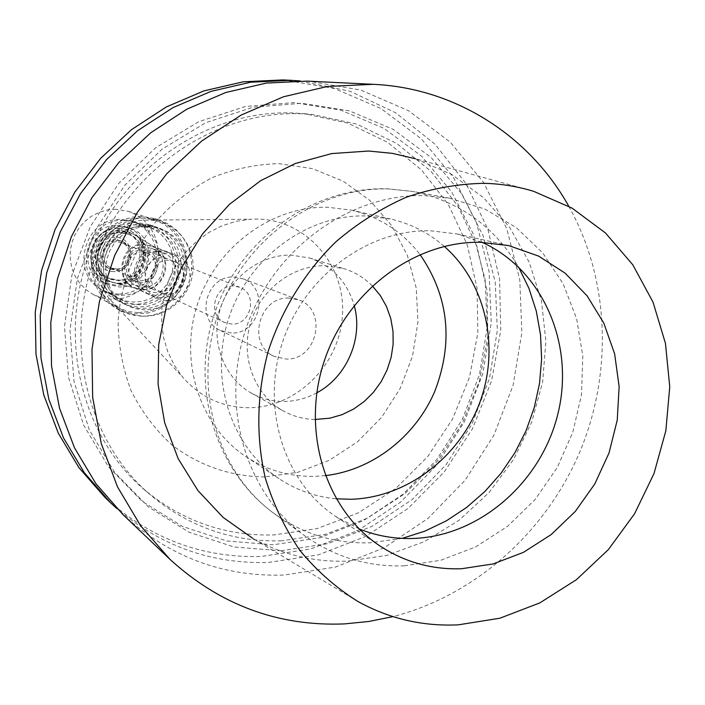 <?xml version="1.0" encoding="UTF-8"?>
<svg xmlns="http://www.w3.org/2000/svg" width="705" height="705" viewBox="0 0 705 705"><rect width="100%" height="100%" fill="white"/><g stroke="black" fill="none" stroke-linecap="round" stroke-linejoin="round"><path stroke-width="0.53" stroke-dasharray="3.52 2.64" d="M359.233 528.962L336.003 516.668C284.282 482.572 260.586 408.592 282.379 342.648C303.881 276.624 367.587 229.319 430.429 230.773L457.122 233.972L482.053 242.308M357.973 601.515L252.769 538.364C282.37 554.72 313.989 562.299 347.635 561.11L386.948 555.373L424.586 541.519L459.087 520.237L489.155 492.46L513.663 459.308L531.711 422.092L542.603 382.242L545.908 341.282L541.431 300.779L529.27 262.33L509.777 227.512L483.63 197.779L451.773 174.487L415.421 158.748L533.711 191.355M568.768 206.248C609.895 279.797 613.077 373.729 579.14 453.544C544.771 533.174 474.562 595.663 392.941 616.628M122.864 514.483C169.156 556.765 222.903 576.954 284.089 575.06L335.527 567.049L384.234 547.776L428.067 518.351L465.133 480.246L493.879 435.241L513.073 385.344L521.859 332.742L519.788 279.744L506.798 228.737L483.286 182.075L450.125 142.057L408.662 110.782L360.704 90.028L308.517 81.172M281.066 550.764L327.86 543.661L372.231 526.247L412.169 499.528L445.948 464.842L472.094 423.828L489.49 378.347L497.342 330.416L495.236 282.185L483.145 235.831L461.475 193.54L431.037 157.409L393.117 129.315L349.407 110.87L301.987 103.274L253.236 107.186L205.745 122.679L162.115 149.125L124.838 185.239L96.047 229.116L77.418 278.308L69.962 330.072L74.034 381.502L89.253 429.777L114.607 472.324L148.535 507.027L189.09 532.257L234.042 546.992L281.066 550.764M281.533 540.841C232.342 542.136 188.526 526.75 150.086 494.663C86.142 439.911 62.366 339.07 96.444 253.527C130.258 167.896 217.008 110.227 301.493 113.778L312.95 114.545L356.774 124.106L396.739 143.432L431.028 171.385L458.179 206.459L477.091 246.9L487.084 290.795L487.842 336.162L479.426 381.008L462.251 423.397L437.065 461.484L404.934 493.606L367.19 518.29L325.454 534.328L281.533 540.841M293.289 112.976C209.72 109.46 124.01 166.398 90.619 250.945C56.982 335.413 80.502 435.038 143.758 489.2C181.784 520.933 225.124 536.188 273.787 534.954L317.241 528.565L358.537 512.746L395.875 488.38L427.662 456.655L452.566 419.017L469.539 377.122L477.84 332.795L477.056 287.948L467.133 244.556L448.38 204.582L421.484 169.914L387.53 142.287L347.979 123.181L304.622 113.734L293.289 112.976M273.337 544.762L226.807 540.991L182.339 526.388L142.234 501.405L108.667 467.089L83.587 425.036L68.526 377.342L64.481 326.538L71.831 275.417L90.222 226.834L118.66 183.52L155.497 147.865L198.607 121.753L245.56 106.464L293.774 102.604L340.691 110.112L383.943 128.336L421.484 156.105L451.632 191.822L473.117 233.619L485.119 279.436L487.243 327.12L479.506 374.496L462.313 419.449L436.457 459.977L403.048 494.24L363.533 520.616L319.629 537.783L273.337 544.762M300.127 80.925L350.147 91.297L395.813 112.853L435.038 144.261L466.155 183.776L487.93 229.398L499.589 278.96L500.77 330.204L491.57 380.894L472.438 428.851L444.212 471.998L408.063 508.446L365.49 536.54L318.29 554.879L268.508 562.44C211.676 564.15 161.137 546.199 116.898 508.578M105.071 497.536C149.865 538.461 201.894 558.113 261.15 556.483L310.967 548.904L358.149 530.424L400.599 502.11L436.492 465.371L464.295 421.934L482.81 373.747L491.235 322.934L489.103 271.733L476.377 222.454L453.474 177.387L421.238 138.744L380.982 108.552L334.496 88.53L283.974 79.982M264.763 476.933C230.561 476.457 199.656 465.846 172.038 445.084C155.267 429.75 141.626 411.658 131.139 390.799C122.785 368.777 118.431 345.688 118.087 321.533C120.52 285.243 133.783 250.249 156.087 221.335C172.417 203.375 191.055 188.834 212.011 177.713C233.813 168.883 256.144 164.186 279.004 163.648L312.271 168.601L343.106 181.159L370.028 200.572L391.786 225.767L407.402 255.439L416.241 288.098L417.95 322.194L412.522 356.122L400.228 388.323L381.661 417.298L357.638 441.691L329.253 460.347L297.81 472.315L264.763 476.933M249.235 407.719C222.771 407.578 200.661 397.461 182.903 377.36L174.435 365.463L167.949 352.192L163.631 337.889L161.604 322.934L161.93 307.706L164.609 292.619L169.561 278.061L176.682 264.437L185.759 252.09L196.554 241.348L208.786 232.5L222.119 225.767L236.201 221.299L250.654 219.22L257.581 219.079C306.314 219.801 345.362 264.727 342.489 314.289C340.303 363.859 297.316 407.367 249.235 407.719M144.904 316.157C169.843 316.386 192.245 294.249 193.1 268.772C194.324 243.304 173.606 220.392 148.482 220.066L144.922 220.136C107.301 220.63 85.032 272.606 110.632 300.171C119.771 310.535 131.192 315.866 144.904 316.157M145.133 309.944L135.906 308.816L128.398 306.129L120.714 301.282L115.162 295.809L110.747 289.314L107.653 282.026L105.979 274.219L105.812 266.182L107.142 258.215L109.936 250.619L114.078 243.666L119.418 237.629L125.763 232.72L132.857 229.125L140.445 226.984L148.253 226.349L160.238 228.446L167.667 231.901L174.223 236.836L179.634 243.031L183.688 250.257L186.226 258.189L187.142 266.525L186.411 274.915L184.058 283.04L180.189 290.548L174.946 297.157L168.548 302.604L161.251 306.649L153.338 309.134L145.133 309.944M142.639 224.41C101.476 221.529 84.521 285.772 121.833 302.736L129.174 305.644L138.268 307.08L147.706 306.305L155.541 303.855L162.767 299.854L169.094 294.47L174.285 287.94L178.109 280.502L180.436 272.474L181.159 264.163L180.242 255.924L177.731 248.072L173.721 240.925L168.354 234.791L161.868 229.909L154.501 226.49L142.639 224.41M139.678 304.745L131.139 303.696L123.102 300.691C87.781 284.82 103.67 224.102 142.551 226.799L153.893 228.808L160.81 232.051L166.9 236.668L171.932 242.467L175.686 249.2L178.03 256.602L178.867 264.366L178.171 272.183L175.968 279.735L172.355 286.732L167.464 292.875L161.498 297.933L154.686 301.687L147.319 303.996L139.678 304.745M123.948 220.277C86.38 217.642 71.108 276.131 105.239 291.491L111.866 294.1L120.079 295.395L128.654 294.708L135.783 292.496L142.357 288.883L148.121 284.018L152.835 278.096L156.325 271.363L158.449 264.075L159.11 256.541L158.29 249.05L156.008 241.912L152.368 235.417L147.504 229.821L141.608 225.362L134.919 222.234L123.948 220.277M121.683 283.886L116.343 283.26C87.49 278.07 94.126 230.033 123.534 231.91L130.372 233.002L136.62 235.946C157.7 248.416 146.182 285.287 121.683 283.886M143.353 289.632L138.753 289.085L134.426 287.578C113.514 278.898 122.3 243.19 145.018 244.688L152.218 246.063L156.29 248.151C174.47 258.894 164.485 290.821 143.353 289.632M166.724 300.691C191.275 302.022 199.348 262.762 176.03 255.139L168.539 253.712C144.86 252.179 135.651 289.526 157.426 298.559L166.724 300.691M166.97 294.205L160.432 292.742C144.516 286.345 151.073 259.14 168.284 260.224L173.888 261.317C190.606 266.983 184.648 295.192 166.97 294.205M233.434 286.027C214.338 284.899 206.918 315.408 224.551 322.485L231.804 324.08C251.403 325.084 258.162 293.5 239.656 287.235L233.434 286.027M231.425 333.007L220.392 330.504C194.774 319.832 205.904 275.338 233.822 277.047L242.599 278.687C270.121 287.614 260.418 334.434 231.425 333.007M288.988 298.065C258.779 296.294 246.556 344.877 274.236 356.386L286.151 359.056C317.488 360.475 328.186 309.442 298.471 299.819L288.988 298.065M316.774 392.835C306.472 398.404 295.606 401.286 284.177 401.471C272.579 401.559 261.714 398.81 251.588 393.24C224.446 378.241 210.539 342.736 219.757 310.544C228.817 278.299 259.607 254.523 290.989 255.078L309.53 258.004C332.293 265.882 347.177 281.709 354.201 305.468M372.284 285.825C364.309 277.832 354.959 272.148 344.225 268.755L324.846 265.723C292.037 265.195 259.757 290.248 250.213 324.159C240.484 358.017 254.963 395.276 283.313 410.936C293.165 416.373 303.732 419.219 315.012 419.475M325.252 475.637L314.589 476.36C289.676 476.818 266.754 470.217 245.825 456.549C199.85 426.208 178.629 361.471 197.479 304.146C216.082 246.75 271.98 205.798 327.702 207.261L351.398 210.152C379.466 216.867 402.335 231.645 420.004 254.496M444.282 246.389C428.649 232.782 410.68 223.635 390.358 218.929L365.543 215.924C307.168 214.461 248.38 257.739 228.711 318.308C208.777 378.805 230.94 446.961 279.057 478.704C296.479 490.178 315.505 496.875 336.135 498.805M404.344 565.815L440.828 560.272L475.725 546.877L507.574 526.327L535.077 499.563L557.117 467.759L572.812 432.253L581.51 394.527L582.815 356.122L576.62 318.669L563.101 283.745L542.735 252.919L516.28 227.6L484.82 209.041L449.675 198.22L424.657 195.646C350.129 193.47 273.892 248.31 246.768 326.362C219.343 404.317 245.173 492.98 304.983 535.941C334.866 557.082 367.992 567.049 404.344 565.815M141.229 282.344L134.972 280.942C119.762 274.818 125.975 248.918 142.428 249.984L147.786 251.033C163.772 256.453 158.123 283.313 141.229 282.344M161.965 257.722C144.939 256.638 138.471 283.525 154.21 289.861L160.687 291.306C178.171 292.293 184.049 264.41 167.517 258.805L161.965 257.722M160.44 297.713L151.249 295.606C129.702 286.671 138.797 249.764 162.212 251.28L169.632 252.698C192.703 260.242 184.728 299.043 160.44 297.713M157.189 249.35C133.968 247.843 124.97 284.397 146.323 293.262L155.444 295.351C179.519 296.682 187.407 258.242 164.538 250.76L157.189 249.35M156.457 251.562L163.102 252.839C183.45 259.59 176.356 293.809 154.897 292.61L146.843 290.786C127.711 282.934 135.686 250.213 156.457 251.562M144.754 247.014C124.415 245.684 116.616 277.673 135.369 285.366L143.265 287.164C164.274 288.345 171.2 254.884 151.267 248.275L144.754 247.014M137.889 288.865L142.516 289.411C163.78 290.61 173.827 258.488 155.541 247.684L144.19 244.194C118.704 242.617 112.879 284.371 137.889 288.865L114.148 282.687C84.9 277.435 91.624 228.755 121.427 230.658L128.363 231.769L134.69 234.756C156.052 247.393 144.393 284.75 119.559 283.331L114.148 282.687M121.022 232.879L128.618 234.324C152.703 242.088 144.613 282.291 119.312 280.846L109.645 278.59C87.341 269.204 96.744 231.24 121.022 232.879M119.691 232.377C95.483 230.738 86.107 268.596 108.358 277.964L117.999 280.211C143.238 281.656 151.302 241.568 127.27 233.813L119.691 232.377M118.942 228.402L127.473 229.997C155.267 238.757 146.111 285.058 116.995 283.419L105.732 280.749C80.3 269.848 91.183 226.499 118.942 228.402M118.29 228.156C90.566 226.261 79.691 269.539 105.089 280.431L116.343 283.102C145.424 284.741 154.571 238.501 126.812 229.751L118.29 228.156M115.787 280.079C146.622 281.551 148.57 230.059 117.532 230.641L112.121 231.169L106.931 232.914L102.225 235.805L98.242 239.674L95.184 244.335L93.201 249.561L92.408 255.078L92.831 260.603L94.452 265.864L97.184 270.597L100.894 274.545L105.389 277.532L110.438 279.409L115.787 280.079M116.184 268.966L110.958 267.794C98.101 262.665 103.265 240.899 117.145 241.806L121.701 242.714C135.14 247.323 130.39 269.812 116.184 268.966M142.357 251.888C127.816 250.954 122.362 273.857 135.827 279.224L141.3 280.449C156.184 281.304 161.198 257.66 147.133 252.831L142.357 251.888M134.391 304.454L125.331 303.335L116.801 300.11C79.841 283.304 96.611 219.731 137.378 222.595L149.134 224.657L156.431 228.041L162.864 232.87L168.178 238.951L172.152 246.019L174.646 253.8L175.554 261.96L174.84 270.182L172.549 278.131L168.751 285.49L163.622 291.958L157.347 297.281L150.191 301.238L142.436 303.661L134.391 304.454M145.794 225.503L138.03 226.129L130.469 228.261L123.401 231.839L117.092 236.721L111.778 242.731L107.653 249.649L104.878 257.21L103.547 265.142L103.723 273.143L105.38 280.907L108.473 288.16L112.862 294.628L118.396 300.074L124.856 304.304L132.232 307.239L140.057 308.605L150.879 307.891L158.748 305.424L166.019 301.396L172.39 295.985L177.607 289.411L181.458 281.93L183.793 273.848L184.525 265.494L183.608 257.202L181.079 249.297L177.043 242.115L171.659 235.937L165.129 231.029L157.726 227.592L145.794 225.503M142.428 316.316L131.201 314.906L122.106 311.548L113.117 305.723L106.684 299.22L101.59 291.535L98.039 282.952L96.162 273.769L96.039 264.34L97.669 254.999L101 246.107L105.909 237.982L112.21 230.923L119.674 225.203L128.019 221.018L136.929 218.524L146.085 217.81L159.541 220.075L168.407 224.049L176.241 229.795L182.727 237.065L187.618 245.56L190.702 254.919L191.866 264.772L191.073 274.703L188.358 284.326L183.829 293.236L177.669 301.088L170.117 307.556L161.498 312.368L152.139 315.329L142.428 316.316M141.714 216.364L132.637 217.078L123.789 219.546L115.514 223.696L108.112 229.363L101.864 236.36L96.999 244.415L93.694 253.236L92.073 262.489L92.205 271.848L94.065 280.942L97.59 289.464L102.648 297.078L109.037 303.529L116.528 308.579L125.428 312.218L134.902 313.919L147.75 313.073L157.039 310.138L165.596 305.371L173.078 298.955L179.193 291.174L183.688 282.335L186.376 272.8L187.16 262.947L185.997 253.174L182.939 243.895L178.083 235.47L171.641 228.253L163.868 222.56L155.074 218.62L141.714 216.364M138.171 312.632L128.927 311.636L118.704 308.085L110.033 302.489L103.802 296.241L98.876 288.847L95.439 280.581L93.615 271.742L93.474 262.648L95.034 253.65L98.233 245.076L102.956 237.25L109.019 230.447L116.21 224.93L124.247 220.894L132.84 218.488L141.661 217.792L154.748 220.022L163.269 223.864L170.804 229.407L177.034 236.413L181.723 244.6L184.684 253.606L185.794 263.088L185.027 272.65L182.401 281.894L178.03 290.469L172.099 298.012L164.829 304.225L156.528 308.852L147.521 311.689L138.171 312.632M116.087 209.27L107.671 209.914L99.484 212.187L91.826 216.012L84.988 221.247L79.216 227.697L74.73 235.126L71.69 243.269L70.218 251.817L70.368 260.453L72.121 268.861L75.409 276.721L80.123 283.754L86.063 289.711L93.025 294.364L101.229 297.713L109.954 299.29L121.833 298.532L130.425 295.853L138.339 291.465L145.265 285.578L150.914 278.413L155.065 270.271L157.55 261.476L158.272 252.39L157.197 243.375L154.351 234.8L149.865 227.019L143.908 220.348L136.708 215.069L128.574 211.403L116.087 209.27M113.893 271.575C92.337 272.218 93.536 236.149 115.1 237.321C136.62 236.88 135.298 272.632 113.893 271.575M114.51 269.574L108.746 268.279C94.673 262.621 100.366 238.792 115.558 239.797L120.52 240.775C135.29 245.807 130.117 270.5 114.51 269.574M116.131 270.323C131.782 271.249 136.981 246.468 122.168 241.427L117.189 240.44C101.943 239.444 96.233 263.344 110.35 269.019L116.131 270.323M115.611 285.217L103.238 282.264C75.717 270.315 87.623 223.388 117.717 225.459L126.847 227.142C157.162 236.554 147.31 286.997 115.611 285.217M121.234 226.746C90.945 224.666 78.951 271.936 106.649 283.956L119.101 286.935C151.011 288.715 160.943 237.911 130.434 228.446L121.234 226.746M118.845 294.196L110.632 293.174L102.886 290.275C68.905 274.985 84.106 216.787 121.498 219.422L132.417 221.361L139.079 224.481L144.939 228.922L149.786 234.483L153.417 240.951L155.682 248.054L156.501 255.51L155.84 263.009L153.734 270.253L150.262 276.959L145.565 282.846L139.828 287.693L133.289 291.288L126.195 293.483L118.845 294.196M137.299 224.957C98.788 222.278 83.075 282.361 118.052 298.092L126.019 301.07L133.254 302.084L142.049 301.37L149.345 299.096L156.087 295.377L162 290.372L166.838 284.291L170.425 277.373L172.602 269.892L173.289 262.154L172.452 254.47L170.134 247.147L166.406 240.475L161.427 234.739L155.391 230.165L148.535 226.948L137.299 224.957M402.194 538.382L370.072 542.806C335.122 543.837 303.291 534.187 274.562 513.848C217.078 472.544 192.192 387.803 218.312 313.461C244.15 239.039 317.083 186.799 388.666 188.949L412.707 191.434C458.955 201.048 494.223 226.208 518.501 266.922M336.003 516.668L380.118 546.075M457.122 233.972L508.843 245.622M143.758 489.2L150.086 494.663M304.622 113.734L312.95 114.545M110.632 300.171L182.903 377.36M144.922 220.136L250.654 219.22M121.833 302.736L127.208 305.529M154.501 226.49L160.238 228.446M105.239 291.491L123.102 300.691M134.919 222.234L153.893 228.808M138.753 289.085L116.343 283.26M156.29 248.151L136.62 235.946M152.218 246.063L176.03 255.139M134.426 287.578L157.426 298.559M160.432 292.742L224.551 322.485M173.888 261.317L239.656 287.235M220.392 330.504L274.236 356.386M242.599 278.687L298.471 299.819M251.588 393.24L283.313 410.936M309.53 258.004L344.225 268.755M245.825 456.549L279.057 478.704M351.398 210.152L390.358 218.929M449.675 198.22L412.707 191.434L387.353 188.79C312.958 186.675 240.299 238.766 215.034 312.042C189.442 385.203 214.549 470.473 274.562 513.848L304.983 535.941M134.972 280.942L154.21 289.861M147.786 251.033L167.517 258.805M146.323 293.262L151.249 295.606M164.538 250.76L169.632 252.698M135.369 285.366L146.843 290.786M151.267 248.275L163.102 252.839M155.541 247.684L134.69 234.756M108.358 277.964L109.645 278.59M127.27 233.813L128.618 234.324M105.089 280.431L105.732 280.749M126.812 229.751L127.473 229.997M110.958 267.794L135.827 279.224M121.701 242.714L147.133 252.831M116.801 300.11L124.856 304.304M149.134 224.657L157.726 227.592M116.528 308.579L120.67 310.808M155.074 218.62L159.541 220.075M93.025 294.364L117.321 307.371M128.574 211.403L154.748 220.022M120.52 240.775L122.168 241.427M108.746 268.279L110.35 269.019M103.238 282.264L106.649 283.956M126.847 227.142L130.434 228.446M102.886 290.275L118.052 298.092M132.417 221.361L148.535 226.948"/><path stroke-width="1.06" d="M482.053 242.308C542.744 269.707 574.663 343.846 558.21 412.592C542.136 481.436 480.22 536.126 413.394 538.453C394.624 539.078 376.567 535.915 359.233 528.962M480.739 242.282C414.505 240.863 347.027 291.306 324.089 361.559C300.841 431.733 325.684 510.209 380.118 546.075C404.89 562.229 432.05 569.781 461.59 568.732L493.139 563.929L523.418 552.359L551.178 534.593L575.306 511.433L594.844 483.859L609.005 453.033L617.227 420.198L619.14 386.692L614.637 353.892L603.832 323.163L587.106 295.844L565.084 273.135L538.629 256.109L508.843 245.622L480.739 242.282M458.303 624.841C422.683 626.525 389.239 618.752 357.973 601.515C336.232 587.935 316.95 570.997 300.118 550.693C285.031 528.732 273.417 504.507 265.291 478.025C255.8 436.51 256.77 394.254 268.2 351.284C281.788 309.592 305.15 271.839 335.924 241.753C357.602 223.221 381.035 208.389 406.221 197.259C431.98 188.446 457.968 183.802 484.194 183.309C501.237 183.793 517.743 186.472 533.711 191.355L572.019 208.09L605.472 232.967L632.79 264.78L653.006 302.084L665.441 343.3L669.75 386.754L665.855 430.755L653.976 473.628L634.588 513.734L608.424 549.548L576.443 579.677L539.818 602.898L499.924 618.206L458.303 624.841M415.421 158.748L392.377 153.355L368.609 151.029L331.658 153.584L295.228 163.542L260.7 180.656L229.425 204.362L202.626 233.813L181.388 267.918L166.556 305.353L158.696 344.666L158.079 384.331L164.688 422.806L178.171 458.655L197.929 490.565L223.132 517.426L252.769 538.364M392.941 616.628L368.83 621.475L344.428 623.907C278.237 626.569 220.039 605.013 169.852 559.232L140.612 525.754L117.471 486.811L101.264 443.524L92.646 397.232L91.994 349.398L99.423 301.573L114.721 255.351L137.422 212.267L166.741 173.747L201.674 141.035L241.031 115.126L283.472 96.779L327.605 86.433L373.333 84.318C455.747 88.037 529.684 136.162 568.768 206.248M373.333 84.318L307.318 81.119L266.384 83.075L225.794 92.487L186.834 109.178L150.782 132.734L118.828 162.485L92.055 197.515L71.372 236.704L57.475 278.775L50.795 322.344L51.518 365.983L59.546 408.283L74.527 447.904L95.898 483.648L122.864 514.483L169.852 559.232M116.898 508.578L110.782 502.965L84.397 472.826L63.503 437.911L48.839 399.233L40.969 357.964L40.229 315.408L46.715 272.932L60.26 231.927L80.423 193.734L106.534 159.603L137.722 130.61L172.928 107.653L210.98 91.386L250.645 82.212L290.663 80.308L300.127 80.925M291.844 80.361L282.811 79.929L243.216 81.806L203.992 90.866L166.362 106.931L131.562 129.605L100.744 158.237L74.933 191.954L55.016 229.671L41.648 270.174L35.25 312.139L35.99 354.183L43.789 394.967L58.303 433.196L78.978 467.723L105.071 497.536L110.782 502.965M354.201 305.468C363.445 338.188 346.834 376.955 316.774 392.835M315.012 419.475L329.861 418.18L342.057 414.672L353.593 409.067L364.15 401.55L373.421 392.341L381.149 381.696L387.107 369.922L391.143 357.364L393.134 344.375L393.011 331.324L390.781 318.581L386.499 306.525L380.277 295.492L372.284 285.825M420.004 254.496C448.812 296.4 453.703 342.119 434.668 391.645C415.21 436.888 372.196 470.288 325.252 475.637M336.135 498.805L351.046 499.272C406.776 497.642 459.528 457.369 479.814 402.432C500.153 347.512 486.053 283.049 444.282 246.389M518.501 266.922L528.9 288.274L536.276 311.055L540.532 334.822L541.616 359.127L539.51 383.529L534.275 407.56L526.027 430.79L514.897 452.786L501.105 473.152L484.899 491.5L466.551 507.494L446.406 520.81L424.824 531.173L402.194 538.382"/></g></svg>
